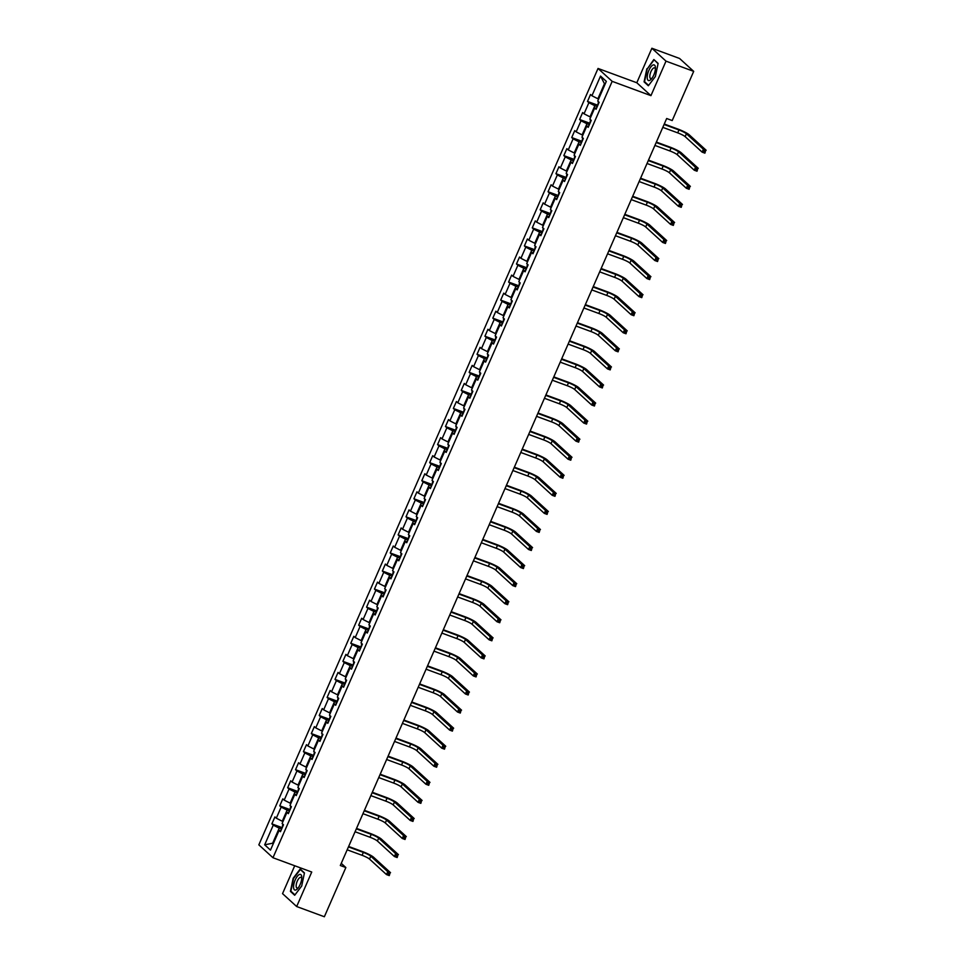 <?xml version="1.0" encoding="UTF-8"?>
<svg xmlns="http://www.w3.org/2000/svg" width="965" height="965" viewBox="0 0 965 965"><rect width="100%" height="100%" fill="white"/><g stroke="black" fill="none" stroke-linecap="round" stroke-linejoin="round"><path stroke-width="1.45" d="M294.711 865.762L282.54 893.638L296.665 906.533L324.361 916.75L345.856 867.547L341.26 863.349M598.035 68.455L258.837 844.845L272.974 857.74L612.172 81.35L598.035 68.455L636.803 82.749L650.941 95.644L666.007 61.145L651.882 48.25L636.803 82.749M651.882 48.25L679.565 58.467L693.702 71.362L666.007 61.145M280.96 830.588L279.078 830.443L280.465 831.709L283.505 824.761L282.106 823.495L286.967 812.373L288.354 813.652L291.394 806.704L289.995 805.425L294.856 794.316L296.255 795.582L299.283 788.646L297.896 787.368L302.745 776.258L304.144 777.525L307.172 770.577L305.784 769.31L310.633 758.188L312.033 759.467L315.072 752.519L313.673 751.252L318.522 740.131L319.922 741.409L322.961 734.462L321.562 733.183L326.423 722.073L327.81 723.34L330.85 716.392L329.451 715.125L334.312 704.016L335.699 705.282L338.739 698.334L337.34 697.068L342.201 685.946L343.588 687.225L346.628 680.277L345.241 678.998L350.09 667.889L351.489 669.155L354.517 662.219L353.13 660.941L357.979 649.831L359.378 651.098L362.406 644.15L361.019 642.883L365.868 631.761L367.267 633.04L370.307 626.092L368.907 624.825L373.769 613.704L375.156 614.982L378.196 608.034L376.796 606.756L381.657 595.646L383.045 596.913L386.084 589.965L384.685 588.698L389.546 577.589L390.934 578.855L393.973 571.907L392.574 570.641L397.435 559.519L398.834 560.798L401.862 553.85L400.475 552.571L405.324 541.462L406.723 542.728L409.751 535.792L408.364 534.514L413.213 523.404L414.612 524.67L417.64 517.722L416.253 516.456L421.102 505.334L422.501 506.613L425.541 499.665L424.142 498.398L429.003 487.277L430.39 488.555L433.43 481.607L432.031 480.329L436.892 469.219L438.279 470.486L441.319 463.538L439.919 462.271L444.781 451.162L446.168 452.428L449.207 445.48L447.808 444.214L452.669 433.092L454.069 434.371L457.096 427.423L455.709 426.144L460.558 415.034L461.958 416.313L464.985 409.365L463.598 408.086L468.447 396.977L469.846 398.243L472.874 391.295L471.487 390.029L476.336 378.907L477.735 380.186L480.775 373.238L479.376 371.971L484.237 360.85L485.624 362.128L488.664 355.18L487.265 353.902L492.126 342.792L493.513 344.059L496.553 337.123L495.154 335.844L500.015 324.735L501.402 326.001L504.442 319.053L503.042 317.787L507.904 306.665L509.303 307.944L512.331 300.996L510.943 299.717L515.793 288.607L517.192 289.886L520.219 282.938L518.832 281.659L523.681 270.55L525.081 271.816L528.108 264.868L526.721 263.602L531.57 252.492L532.97 253.759L536.009 246.811L534.61 245.544L539.471 234.423L540.858 235.701L543.898 228.753L542.499 227.475L547.36 216.365L548.747 217.632L551.787 210.696L550.388 209.417L555.249 198.308L556.636 199.574L559.676 192.626L558.277 191.359L563.138 180.238L564.537 181.517L567.565 174.569L566.178 173.29L571.027 162.18L572.426 163.459L575.454 156.511L574.066 155.232L578.916 144.123L580.315 145.389L583.355 138.441L581.955 137.175L586.804 126.065L588.204 127.332L591.243 120.384L589.844 119.117L594.705 107.996L596.093 109.274L599.132 102.326L597.733 101.048L606.334 81.374L600.532 76.078L604.464 83.738L597.89 98.78L598.614 99.045M279.078 830.443L270.477 850.117L264.675 844.821L273.264 825.135L271.877 823.869L282.154 827.656M600.532 76.078L591.931 95.752L590.532 94.486L587.504 101.434L588.891 102.7L584.042 113.81L582.643 112.543L579.615 119.491L581.002 120.758L576.153 131.879L574.754 130.601L571.714 137.549L573.114 138.827L568.252 149.937L566.865 148.67L563.825 155.606L565.225 156.885L560.363 167.994L558.976 166.728L555.937 173.676L557.336 174.942L552.475 186.064L551.087 184.785L548.048 191.733L549.447 193.012L544.586 204.122L543.186 202.843L540.159 209.791L541.546 211.07L536.697 222.179L535.298 220.913L532.27 227.861L533.657 229.127L528.808 240.237L527.409 238.97L524.381 245.918L525.768 247.185L520.919 258.306L519.52 257.028L516.48 263.976L517.879 265.254L513.018 276.364L511.631 275.097L508.591 282.033L509.99 283.312L505.129 294.422L503.742 293.155L500.702 300.103L502.102 301.37L497.24 312.491L495.853 311.213L492.813 318.161L494.213 319.427L489.352 330.549L487.952 329.27L484.925 336.218L486.312 337.497L481.463 348.606L480.063 347.34L477.036 354.288L478.423 355.554L473.574 366.664L472.175 365.397L469.147 372.345L470.534 373.612L465.685 384.733L464.286 383.455L461.246 390.403L462.645 391.681L457.784 402.791L456.397 401.524L453.357 408.46L454.756 409.739L449.895 420.849L448.508 419.582L445.468 426.53L446.867 427.797L442.006 438.918L440.619 437.64L437.579 444.588L438.979 445.854L434.117 456.976L432.718 455.697L429.69 462.645L431.078 463.924L426.228 475.033L424.829 473.767L421.802 480.715L423.189 481.981L418.34 493.091L416.94 491.824L413.913 498.772L415.3 500.039L410.451 511.161L409.051 509.882L406.012 516.83L407.411 518.109L402.55 529.218L401.163 527.952L398.123 534.887L399.522 536.166L394.661 547.276L393.274 546.009L390.234 552.957L391.633 554.224L386.772 565.345L385.385 564.067L382.345 571.015L383.744 572.281L378.883 583.403L377.484 582.124L374.456 589.072L375.843 590.351L370.994 601.46L369.595 600.194L366.567 607.142L367.955 608.408L363.105 619.518L361.706 618.251L358.666 625.199L360.066 626.466L355.217 637.588L353.817 636.309L350.778 643.257L352.177 644.536L347.316 655.645L345.928 654.379L342.889 661.315L344.288 662.593L339.427 673.703L338.04 672.436L335 679.384L336.399 680.651L331.538 691.772L330.151 690.494L327.111 697.442L328.498 698.708L323.649 709.83L322.25 708.551L319.222 715.499L320.609 716.778L315.76 727.887L314.361 726.621L311.333 733.569L312.72 734.835L307.871 745.945L306.472 744.678L303.432 751.626L304.831 752.893L299.97 764.015L298.583 762.736L295.543 769.684L296.943 770.963L292.081 782.072L290.694 780.806L287.654 787.742L289.054 789.02L284.192 800.13L282.805 798.863L279.766 805.811L281.165 807.078L276.304 818.199L274.904 816.921L271.877 823.869M693.702 71.362L672.207 120.565L666.67 118.514L340.319 865.509L345.856 867.547M282.986 821.492L282.262 821.227L287.124 810.105L289.524 810.998M288.849 812.53L286.967 812.373M276.304 818.199L282.262 821.227M281.165 807.078L287.124 810.105M290.875 803.423L290.151 803.157L295.013 792.048L297.413 792.928M296.738 794.472L294.856 794.316M284.192 800.13L290.151 803.157M289.054 789.02L295.013 792.048M298.764 785.365L298.04 785.1L302.901 773.99L305.302 774.871M304.626 776.415L302.745 776.258M292.081 782.072L298.04 785.1M296.943 770.963L302.901 773.99M306.653 767.308L305.929 767.042L310.79 755.921L313.191 756.813M312.515 758.345L310.633 758.188M299.97 764.015L305.929 767.042M304.831 752.893L310.79 755.921M314.542 749.25L313.83 748.973L318.679 737.863L321.08 738.744M320.404 740.288L318.522 740.131M307.871 745.945L313.83 748.973M312.72 734.835L318.679 737.863M322.443 731.18L321.719 730.915L326.568 719.806L328.969 720.686M328.305 722.23L326.423 722.073M315.76 727.887L321.719 730.915M320.609 716.778L326.568 719.806M330.332 713.123L329.608 712.858L334.457 701.736L336.869 702.629M336.194 704.161L334.312 704.016M323.649 709.83L329.608 712.858M328.498 698.708L334.457 701.736M338.22 695.065L337.497 694.8L342.358 683.678L344.758 684.571M344.083 686.103L342.201 685.946M331.538 691.772L337.497 694.8M336.399 680.651L342.358 683.678M346.109 676.996L345.386 676.73L350.247 665.621L352.647 666.501M351.972 668.045L350.09 667.889M339.427 673.703L345.386 676.73M344.288 662.593L350.247 665.621M353.998 658.938L353.274 658.673L358.136 647.563L360.536 648.444M359.861 649.988L357.979 649.831M347.316 655.645L353.274 658.673M352.177 644.536L358.136 647.563M361.887 640.881L361.163 640.615L366.024 629.494L368.425 630.386M367.749 631.918L365.868 631.761M355.217 637.588L361.163 640.615M360.066 626.466L366.024 629.494M369.788 622.823L369.064 622.546L373.913 611.436L376.314 612.317M375.65 613.861L373.769 613.704M363.105 619.518L369.064 622.546M367.955 608.408L373.913 611.436M377.677 604.753L376.953 604.488L381.802 593.379L384.203 594.259M383.539 595.803L381.657 595.646M370.994 601.46L376.953 604.488M375.843 590.351L381.802 593.379M385.566 586.696L384.842 586.431L389.691 575.309L392.104 576.202M391.428 577.745L389.546 577.589M378.883 583.403L384.842 586.431M383.744 572.281L389.691 575.309M393.455 568.638L392.731 568.373L397.592 557.251L399.993 558.144M399.317 559.676L397.435 559.519M386.772 565.345L392.731 568.373M391.633 554.224L397.592 557.251M401.344 550.569L400.62 550.303L405.481 539.194L407.881 540.074M407.206 541.618L405.324 541.462M394.661 547.276L400.62 550.303M399.522 536.166L405.481 539.194M409.232 532.511L408.509 532.246L413.37 521.136L415.77 522.017M415.095 523.561L413.213 523.404M402.55 529.218L408.509 532.246M407.411 518.109L413.37 521.136M417.121 514.454L416.41 514.188L421.259 503.067L423.659 503.959M422.984 505.491L421.102 505.334M410.451 511.161L416.41 514.188M415.3 500.039L421.259 503.067M425.022 496.396L424.298 496.119L429.148 485.009L431.548 485.89M430.885 487.434L429.003 487.277M418.34 493.091L424.298 496.119M423.189 481.981L429.148 485.009M432.911 478.326L432.187 478.061L437.036 466.951L439.437 467.832M438.773 469.376L436.892 469.219M426.228 475.033L432.187 478.061M431.078 463.924L437.036 466.951M440.8 460.269L440.076 460.003L444.937 448.894L447.338 449.774M446.662 451.318L444.781 451.162M434.117 456.976L440.076 460.003M438.979 445.854L444.937 448.894M448.689 442.211L447.965 441.946L452.826 430.824L455.227 431.717M454.551 433.249L452.669 433.092M442.006 438.918L447.965 441.946M446.867 427.797L452.826 430.824M456.578 424.142L455.854 423.876L460.715 412.767L463.116 413.647M462.44 415.191L460.558 415.034M449.895 420.849L455.854 423.876M454.756 409.739L460.715 412.767M464.467 406.084L463.743 405.819L468.604 394.709L471.004 395.59M470.329 397.134L468.447 396.977M457.784 402.791L463.743 405.819M462.645 391.681L468.604 394.709M472.355 388.026L471.644 387.761L476.493 376.639L478.893 377.532M478.218 379.064L476.336 378.907M465.685 384.733L471.644 387.761M470.534 373.612L476.493 376.639M480.256 369.969L479.533 369.692L484.382 358.582L486.782 359.475M486.119 361.006L484.237 360.85M473.574 366.664L479.533 369.692M478.423 355.554L484.382 358.582M488.145 351.899L487.421 351.634L492.271 340.524L494.671 341.405M494.008 342.949L492.126 342.792M481.463 348.606L487.421 351.634M486.312 337.497L492.271 340.524M496.034 333.842L495.31 333.576L500.172 322.467L502.572 323.347M501.897 324.891L500.015 324.735M489.352 330.549L495.31 333.576M494.213 319.427L500.172 322.467M503.923 315.784L503.199 315.519L508.06 304.397L510.461 305.29M509.785 306.822L507.904 306.665M497.24 312.491L503.199 315.519M502.102 301.37L508.06 304.397M511.812 297.715L511.088 297.449L515.949 286.34L518.35 287.22M517.674 288.764L515.793 288.607M505.129 294.422L511.088 297.449M509.99 283.312L515.949 286.34M519.701 279.657L518.977 279.392L523.838 268.282L526.239 269.163M525.563 270.707L523.681 270.55M513.018 276.364L518.977 279.392M517.879 265.254L523.838 268.282M527.59 261.599L526.878 261.334L531.727 250.212L534.128 251.105M533.452 252.637L531.57 252.492M520.919 258.306L526.878 261.334M525.768 247.185L531.727 250.212M535.491 243.542L534.767 243.277L539.616 232.155L542.016 233.047M541.353 234.579L539.471 234.423M528.808 240.237L534.767 243.277M533.657 229.127L539.616 232.155M543.379 225.472L542.656 225.207L547.505 214.097L549.917 214.978M549.242 216.522L547.36 216.365M536.697 222.179L542.656 225.207M541.546 211.07L547.505 214.097M551.268 207.415L550.545 207.149L555.406 196.04L557.806 196.92M557.131 198.464L555.249 198.308M544.586 204.122L550.545 207.149M549.447 193.012L555.406 196.04M559.157 189.357L558.433 189.092L563.295 177.97L565.695 178.863M565.02 180.395L563.138 180.238M552.475 186.064L558.433 189.092M557.336 174.942L563.295 177.97M567.046 171.287L566.322 171.022L571.183 159.913L573.584 160.793M572.908 162.337L571.027 162.18M560.363 167.994L566.322 171.022M565.225 156.885L571.183 159.913M574.935 153.23L574.211 152.965L579.072 141.855L581.473 142.736M580.797 144.28L578.916 144.123M568.252 149.937L574.211 152.965M573.114 138.827L579.072 141.855M582.824 135.172L582.112 134.907L586.961 123.785L589.362 124.678M588.686 126.21L586.804 126.065M576.153 131.879L582.112 134.907M581.002 120.758L586.961 123.785M590.725 117.115L590.001 116.849L594.85 105.728L597.251 106.62M596.587 108.152L594.705 107.996M584.042 113.81L590.001 116.849M588.891 102.7L594.85 105.728M591.931 95.752L597.89 98.78M296.665 906.533L311.743 872.034L272.974 857.74M650.941 95.644L612.172 81.35M605.067 84.281L604.464 83.738M273.372 843.482L272.649 843.217L273.252 843.772M281.635 829.056L279.223 828.163L272.649 843.217L264.675 844.821M273.264 825.135L279.223 828.163M587.504 101.434L597.781 105.221M579.615 119.491L589.892 123.279M571.714 137.549L582.004 141.348M563.825 155.606L574.115 159.406M555.937 173.676L566.214 177.464M548.048 191.733L558.325 195.521M540.159 209.791L550.436 213.591M532.27 227.861L542.547 231.648M524.381 245.918L534.658 249.706M516.48 263.976L526.769 267.763M508.591 282.033L518.881 285.833M500.702 300.103L510.98 303.891M492.813 318.161L503.091 321.948M484.925 336.218L495.202 340.018M477.036 354.288L487.313 358.075M469.147 372.345L479.424 376.133M461.246 390.403L471.535 394.19M453.357 408.46L463.646 412.26M445.468 426.53L455.745 430.318M437.579 444.588L447.856 448.375M429.69 462.645L439.968 466.445M421.802 480.715L432.079 484.502M413.913 498.772L424.19 502.56M406.012 516.83L416.301 520.618M398.123 534.887L408.412 538.687M390.234 552.957L400.511 556.745M382.345 571.015L392.622 574.802M374.456 589.072L384.733 592.872M366.567 607.142L376.845 610.929M358.666 625.199L368.956 628.987M350.778 643.257L361.067 647.045M342.889 661.315L353.166 665.114M335 679.384L345.277 683.172M327.111 697.442L337.388 701.229M319.222 715.499L329.499 719.299M311.333 733.569L321.61 737.356M303.432 751.626L313.721 755.414M295.543 769.684L305.833 773.472M287.654 787.742L297.932 791.541M279.766 805.811L290.043 809.599M646.852 68.756L644.089 81.868L648.347 85.752L655.356 76.525L658.118 63.413L653.86 59.528L647.25 68.901M294.687 895.255L301.695 886.027L304.445 872.915L300.199 869.031L293.179 878.259L290.429 891.371L294.687 895.255M645.211 82.29L644.089 81.868M291.551 891.793L290.429 891.371M598.421 101.687L597.805 105.366M662.798 127.368L677.707 132.856A6.381 0.905 -156.4 0 1 685.15 136.644L702.134 152.132L703.389 149.237L706.163 150.263L689.179 134.774A9.578 1.351 23.6 0 0 678.009 129.093L664.258 124.027M664.065 124.473L678.962 129.961A6.381 0.905 -156.4 0 1 686.417 133.749L703.389 149.237L704.341 150.866L703.835 152.024L704.945 152.434L705.451 151.276L704.341 150.866M705.451 151.276L704.896 153.158L702.134 152.132L703.835 152.024M704.896 153.158L704.945 152.434M647.238 78.105A8.299 3.148 -69.8 0 0 651.411 78.973A8.299 3.148 -69.8 0 0 655.44 68.02A8.299 3.148 -69.8 0 0 655.416 67.345A8.299 3.148 -69.8 0 0 650.82 66.995A8.299 3.148 -69.8 0 0 647.238 78.105M655.392 69.166A5.681 2.159 -69.8 0 0 654.596 67.876A5.681 2.159 -69.8 0 0 651.375 70.734A5.681 2.159 -69.8 0 0 649.831 76.898A5.681 2.159 -69.8 0 0 650.675 78.539A5.681 2.159 -69.8 0 0 652.111 78.069M654.668 60.264L658.046 63.714M648.625 85.403L644.536 81.663L647.201 68.961L653.993 60.023M300.139 884.495A8.299 3.148 -69.8 0 0 301.78 877.523A8.299 3.148 -69.8 0 0 299.476 874.483A8.299 3.148 -69.8 0 0 295.181 879.959A8.299 3.148 -69.8 0 0 293.77 888.693A8.299 3.148 -69.8 0 0 297.751 888.476A8.299 3.148 -69.8 0 0 300.139 884.495M301.731 878.669A5.681 2.159 -69.8 0 0 300.935 877.378A5.681 2.159 -69.8 0 0 297.268 881.154A5.681 2.159 -69.8 0 0 297.003 888.041A5.681 2.159 -69.8 0 0 298.45 887.571M294.964 894.905L290.875 891.165L293.541 878.464L300.332 869.525L304.385 873.216M300.996 869.767L300.332 869.525M590.532 119.744L589.917 123.423M654.909 145.425L669.807 150.926A6.381 0.905 -156.4 0 1 677.261 154.702L694.233 170.202L695.5 167.307L698.274 168.32L681.29 152.832A9.578 1.351 23.6 0 0 670.12 147.15L656.369 142.084M656.176 142.53L671.073 148.031A6.381 0.905 -156.4 0 1 678.528 151.807L695.5 167.307L696.453 168.935L695.946 170.093L697.056 170.491L697.562 169.333L696.453 168.935M697.562 169.333L697.007 171.215L694.233 170.202L695.946 170.093M697.007 171.215L697.056 170.491M582.643 137.802L582.016 141.481M647.02 163.483L661.918 168.984A6.381 0.905 -156.4 0 1 669.372 172.771L686.344 188.259L687.611 185.364L690.385 186.39L673.401 170.889A9.578 1.351 23.6 0 0 662.231 165.22L648.48 160.142M648.287 160.588L663.184 166.089A6.381 0.905 -156.4 0 1 670.639 169.876L687.611 185.364L688.564 186.993L688.057 188.151L689.167 188.561L689.661 187.403L688.564 186.993M689.661 187.403L689.119 189.285L686.344 188.259L688.057 188.151M689.119 189.285L689.167 188.561M574.754 155.86L574.127 159.551M639.132 181.553L654.029 187.041A6.381 0.905 -156.4 0 1 661.483 190.829L678.455 206.317L679.722 203.422L682.484 204.447L665.512 188.959A9.578 1.351 23.6 0 0 654.342 183.278L640.591 178.211M640.398 178.658L655.295 184.146A6.381 0.905 -156.4 0 1 662.738 187.934L679.722 203.422L680.663 205.05L680.168 206.208L681.266 206.619L681.773 205.461L680.663 205.05M681.773 205.461L681.23 207.342L678.455 206.317L680.168 206.208M681.23 207.342L681.266 206.619M566.865 173.929L566.238 177.608M631.243 199.61L646.14 205.099A6.381 0.905 -156.4 0 1 653.582 208.886L670.566 224.375L671.833 221.492L674.595 222.505L657.623 207.017A9.578 1.351 23.6 0 0 646.453 201.335L632.702 196.269M632.509 196.715L647.406 202.216A6.381 0.905 -156.4 0 1 654.849 205.991L671.833 221.492L672.774 223.108L672.267 224.266L673.377 224.676L673.884 223.518L672.774 223.108M673.884 223.518L673.329 225.4L670.566 224.375L672.267 224.266M673.329 225.4L673.377 224.676M558.976 191.987L558.349 195.666M623.354 217.668L638.251 223.168A6.381 0.905 -156.4 0 1 645.694 226.956L662.678 242.444L663.944 239.549L666.706 240.562L649.735 225.074A9.578 1.351 23.6 0 0 638.565 219.405L624.813 214.327M624.608 214.773L639.518 220.273A6.381 0.905 -156.4 0 1 646.96 224.061L663.944 239.549L664.885 241.178L664.378 242.336L665.488 242.746L665.995 241.588L664.885 241.178M665.995 241.588L665.44 243.457L662.678 242.444L664.378 242.336M665.44 243.457L665.488 242.746M551.087 210.044L550.46 213.735M615.453 235.725L630.362 241.226A6.381 0.905 -156.4 0 1 637.805 245.014L654.789 260.502L656.043 257.607L658.818 258.632L641.846 243.144A9.578 1.351 23.6 0 0 630.664 237.462L616.912 232.384M616.719 232.842L631.629 238.331A6.381 0.905 -156.4 0 1 639.071 242.119L656.043 257.607L656.996 259.235L656.49 260.393L657.599 260.803L658.106 259.645L656.996 259.235M658.106 259.645L657.551 261.527L654.789 260.502L656.49 260.393M657.551 261.527L657.599 260.803M543.186 228.114L542.571 231.793M607.564 253.795L622.473 259.283A6.381 0.905 -156.4 0 1 629.916 263.071L646.888 278.559L648.154 275.664L650.929 276.69L633.945 261.201A9.578 1.351 23.6 0 0 622.775 255.52L609.024 250.454M608.831 250.9L623.728 256.388A6.381 0.905 -156.4 0 1 631.182 260.176L648.154 275.664L649.107 277.293L648.601 278.451L649.71 278.861L650.217 277.703L649.107 277.293M650.217 277.703L649.662 279.585L646.888 278.559L648.601 278.451M649.662 279.585L649.71 278.861M535.298 246.172L534.682 249.851M599.675 271.853L614.572 277.353A6.381 0.905 -156.4 0 1 622.027 281.129L638.999 296.629L640.265 293.734L643.04 294.747L626.056 279.259A9.578 1.351 23.6 0 0 614.886 273.578L601.135 268.511M600.942 268.958L615.839 274.458A6.381 0.905 -156.4 0 1 623.294 278.234L640.265 293.734L641.218 295.362L640.712 296.52L641.822 296.918L642.328 295.76L641.218 295.362M642.328 295.76L641.773 297.642L638.999 296.629L640.712 296.52M641.773 297.642L641.822 296.918M527.409 264.229L526.781 267.908M591.786 289.91L606.683 295.411A6.381 0.905 -156.4 0 1 614.138 299.198L631.11 314.687L632.377 311.792L635.151 312.817L618.167 297.317A9.578 1.351 23.6 0 0 606.997 291.647L593.246 286.569M593.053 287.015L607.95 292.516A6.381 0.905 -156.4 0 1 615.405 296.303L632.377 311.792L633.329 313.42L632.823 314.578L633.933 314.988L634.427 313.83L633.329 313.42M634.427 313.83L633.884 315.712L631.11 314.687L632.823 314.578M633.884 315.712L633.933 314.988M519.52 282.287L518.893 285.978M583.897 307.98L598.795 313.468A6.381 0.905 -156.4 0 1 606.249 317.256L623.221 332.744L624.488 329.849L627.25 330.874L610.278 315.386A9.578 1.351 23.6 0 0 599.108 309.705L585.357 304.638M585.164 305.085L600.061 310.573A6.381 0.905 -156.4 0 1 607.504 314.361L624.488 329.849L625.429 331.478L624.934 332.635L626.032 333.046L626.538 331.888L625.429 331.478M626.538 331.888L625.996 333.769L623.221 332.744L624.934 332.635M625.996 333.769L626.032 333.046M511.631 300.356L511.004 304.035M576.009 326.037L590.906 331.526A6.381 0.905 -156.4 0 1 598.348 335.313L615.332 350.802L616.599 347.919L619.361 348.932L602.389 333.444A9.578 1.351 23.6 0 0 591.219 327.762L577.468 322.696M577.275 323.142L592.172 328.643A6.381 0.905 -156.4 0 1 599.615 332.418L616.599 347.919L617.54 349.535L617.033 350.693L618.143 351.103L618.649 349.945L617.54 349.535M618.649 349.945L618.095 351.827L615.332 350.802L617.033 350.693M618.095 351.827L618.143 351.103M503.742 318.414L503.115 322.093M568.12 344.095L583.017 349.595A6.381 0.905 -156.4 0 1 590.459 353.383L607.443 368.871L608.71 365.976L611.472 366.99L594.5 351.501A9.578 1.351 23.6 0 0 583.318 345.832L569.579 340.754M569.374 341.2L584.283 346.7A6.381 0.905 -156.4 0 1 591.726 350.488L608.71 365.976L609.651 367.605L609.144 368.763L610.254 369.173L610.761 368.015L609.651 367.605M610.761 368.015L610.206 369.885L607.443 368.871L609.144 368.763M610.206 369.885L610.254 369.173M495.841 336.471L495.226 340.163M560.219 362.152L575.128 367.653A6.381 0.905 -156.4 0 1 582.571 371.441L599.555 386.929L600.809 384.034L603.583 385.059L586.611 369.571A9.578 1.351 23.6 0 0 575.43 363.889L561.678 358.811M561.485 359.269L576.382 364.758A6.381 0.905 -156.4 0 1 583.837 368.546L600.809 384.034L601.762 385.662L601.255 386.82L602.365 387.23L602.872 386.072L601.762 385.662M602.872 386.072L602.317 387.954L599.555 386.929L601.255 386.82M602.317 387.954L602.365 387.23M487.952 354.529L487.337 358.22M552.33 380.222L567.239 385.711A6.381 0.905 -156.4 0 1 574.682 389.498L591.654 404.986L592.92 402.091L595.694 403.117L578.711 387.628A9.578 1.351 23.6 0 0 567.541 381.947L553.789 376.881M553.596 377.327L568.494 382.816A6.381 0.905 -156.4 0 1 575.948 386.603L592.92 402.091L593.873 403.72L593.366 404.878L594.476 405.288L594.983 404.13L593.873 403.72M594.983 404.13L594.428 406.012L591.654 404.986L593.366 404.878M594.428 406.012L594.476 405.288M480.063 372.599L479.436 376.278M544.441 398.28L559.338 403.78A6.381 0.905 -156.4 0 1 566.793 407.556L583.765 423.056L585.031 420.161L587.806 421.174L570.822 405.686A9.578 1.351 23.6 0 0 559.652 400.005L545.901 394.938M545.707 395.385L560.605 400.885A6.381 0.905 -156.4 0 1 568.059 404.661L585.031 420.161L585.984 421.789L585.478 422.947L586.587 423.346L587.094 422.188L585.984 421.789M587.094 422.188L586.539 424.069L583.765 423.056L585.478 422.947M586.539 424.069L586.587 423.346M472.175 390.656L471.547 394.335M536.552 416.337L551.449 421.838A6.381 0.905 -156.4 0 1 558.904 425.625L575.876 441.114L577.142 438.219L579.917 439.244L562.933 423.744A9.578 1.351 23.6 0 0 551.763 418.074L538.012 412.996M537.819 413.442L552.716 418.943A6.381 0.905 -156.4 0 1 560.17 422.73L577.142 438.219L578.095 439.847L577.589 441.005L578.686 441.415L579.193 440.257L578.095 439.847M579.193 440.257L578.65 442.139L575.876 441.114L577.589 441.005M578.65 442.139L578.686 441.415M464.286 408.714L463.658 412.405M528.663 434.407L543.56 439.895A6.381 0.905 -156.4 0 1 551.015 443.683L567.987 459.171L569.254 456.276L572.016 457.301L555.044 441.813A9.578 1.351 23.6 0 0 543.874 436.132L530.123 431.066M529.93 431.512L544.827 437A6.381 0.905 -156.4 0 1 552.269 440.788L569.254 456.276L570.194 457.905L569.688 459.063L570.798 459.473L571.304 458.315L570.194 457.905M571.304 458.315L570.761 460.196L567.987 459.171L569.688 459.063M570.761 460.196L570.798 459.473M456.397 426.783L455.769 430.462M520.774 452.464L535.672 457.953A6.381 0.905 -156.4 0 1 543.114 461.74L560.098 477.229L561.365 474.346L564.127 475.359L547.155 459.871A9.578 1.351 23.6 0 0 535.985 454.189L522.234 449.123M522.029 449.569L536.938 455.058A6.381 0.905 -156.4 0 1 544.381 458.845L561.365 474.346L562.306 475.962L561.799 477.12L562.909 477.53L563.415 476.372L562.306 475.962M563.415 476.372L562.86 478.254L560.098 477.229L561.799 477.12M562.86 478.254L562.909 477.53M448.508 444.841L447.881 448.52M512.885 470.522L527.783 476.022A6.381 0.905 -156.4 0 1 535.225 479.81L552.209 495.298L553.476 492.403L556.238 493.417L539.266 477.928A9.578 1.351 23.6 0 0 528.084 472.259L514.345 467.181M514.14 467.627L529.049 473.127A6.381 0.905 -156.4 0 1 536.492 476.915L553.476 492.403L554.417 494.032L553.91 495.19L555.02 495.6L555.526 494.442L554.417 494.032M555.526 494.442L554.971 496.312L552.209 495.298L553.91 495.19M554.971 496.312L555.02 495.6M440.607 462.898L439.992 466.578M504.985 488.58L519.894 494.08A6.381 0.905 -156.4 0 1 527.336 497.868L544.32 513.356L545.575 510.461L548.349 511.486L531.377 495.998A9.578 1.351 23.6 0 0 520.195 490.317L506.444 485.238M506.251 485.697L521.148 491.185A6.381 0.905 -156.4 0 1 528.603 494.973L545.575 510.461L546.528 512.089L546.021 513.247L547.131 513.657L547.638 512.499L546.528 512.089M547.638 512.499L547.083 514.381L544.32 513.356L546.021 513.247M547.083 514.381L547.131 513.657M432.718 480.956L432.103 484.647M497.096 506.649L511.993 512.138A6.381 0.905 -156.4 0 1 519.447 515.925L536.419 531.413L537.686 528.518L540.46 529.544L523.476 514.056A9.578 1.351 23.6 0 0 512.306 508.374L498.555 503.308M498.362 503.754L513.259 509.243A6.381 0.905 -156.4 0 1 520.714 513.03L537.686 528.518L538.639 530.147L538.132 531.305L539.242 531.715L539.749 530.557L538.639 530.147M539.749 530.557L539.194 532.439L536.419 531.413L538.132 531.305M539.194 532.439L539.242 531.715M424.829 499.026L424.202 502.705M489.207 524.707L504.104 530.207A6.381 0.905 -156.4 0 1 511.559 533.983L528.531 549.483L529.797 546.588L532.571 547.601L515.587 532.113A9.578 1.351 23.6 0 0 504.418 526.432L490.666 521.365M490.473 521.812L505.37 527.312A6.381 0.905 -156.4 0 1 512.825 531.088L529.797 546.588L530.75 548.216L530.243 549.375L531.353 549.773L531.86 548.615L530.75 548.216M531.86 548.615L531.305 550.496L528.531 549.483L530.243 549.375M531.305 550.496L531.353 549.773M416.94 517.083L416.313 520.762M481.318 542.764L496.215 548.265A6.381 0.905 -156.4 0 1 503.67 552.052L520.642 567.541L521.908 564.646L524.683 565.671L507.699 550.171A9.578 1.351 23.6 0 0 496.529 544.501L482.777 539.423M482.584 539.869L497.482 545.37A6.381 0.905 -156.4 0 1 504.924 549.157L521.908 564.646L522.861 566.274L522.355 567.432L523.452 567.842L523.959 566.684L522.861 566.274M523.959 566.684L523.416 568.566L520.642 567.541L522.355 567.432M523.416 568.566L523.452 567.842M409.051 535.141L408.424 538.832M473.429 560.834L488.326 566.322A6.381 0.905 -156.4 0 1 495.781 570.11L512.753 585.598L514.019 582.703L516.782 583.729L499.81 568.24A9.578 1.351 23.6 0 0 488.64 562.559L474.889 557.493M474.696 557.939L489.593 563.427A6.381 0.905 -156.4 0 1 497.035 567.215L514.019 582.703L514.96 584.332L514.454 585.49L515.563 585.9L516.07 584.742L514.96 584.332M516.07 584.742L515.527 586.624L512.753 585.598L514.454 585.49M515.527 586.624L515.563 585.9M401.163 553.21L400.535 556.889M465.54 578.891L480.437 584.38A6.381 0.905 -156.4 0 1 487.88 588.168L504.864 603.656L506.13 600.761L508.893 601.786L491.921 586.298A9.578 1.351 23.6 0 0 480.751 580.616L467 575.55M466.795 575.996L481.704 581.485A6.381 0.905 -156.4 0 1 489.146 585.273L506.13 600.761L507.071 602.389L506.565 603.547L507.674 603.957L508.181 602.799L507.071 602.389M508.181 602.799L507.626 604.681L504.864 603.656L506.565 603.547M507.626 604.681L507.674 603.957M393.274 571.268L392.646 574.947M457.639 596.949L472.548 602.45A6.381 0.905 -156.4 0 1 479.991 606.225L496.975 621.725L498.242 618.83L501.004 619.844L484.032 604.355A9.578 1.351 23.6 0 0 472.85 598.686L459.099 593.608M458.906 594.054L473.815 599.555A6.381 0.905 -156.4 0 1 481.258 603.342L498.242 618.83L499.182 620.459L498.676 621.617L499.786 622.027L500.292 620.869L499.182 620.459M500.292 620.869L499.737 622.739L496.975 621.725L498.676 621.617M499.737 622.739L499.786 622.027M385.373 589.326L384.758 593.005M449.75 615.007L464.66 620.507A6.381 0.905 -156.4 0 1 472.102 624.295L489.086 639.783L490.341 636.888L493.115 637.913L476.131 622.413A9.578 1.351 23.6 0 0 464.961 616.744L451.21 611.665M451.017 612.112L465.914 617.612A6.381 0.905 -156.4 0 1 473.369 621.4L490.341 636.888L491.294 638.516L490.787 639.674L491.897 640.085L492.403 638.926L491.294 638.516M492.403 638.926L491.848 640.808L489.086 639.783L490.787 639.674M491.848 640.808L491.897 640.085M377.484 607.383L376.869 611.074M441.861 633.076L456.759 638.565A6.381 0.905 -156.4 0 1 464.213 642.352L481.185 657.841L482.452 654.946L485.226 655.971L468.242 640.483A9.578 1.351 23.6 0 0 457.072 634.801L443.321 629.735M443.128 630.181L458.025 635.67A6.381 0.905 -156.4 0 1 465.48 639.457L482.452 654.946L483.405 656.574L482.898 657.732L484.008 658.142L484.514 656.984L483.405 656.574M484.514 656.984L483.96 658.866L481.185 657.841L482.898 657.732M483.96 658.866L484.008 658.142M369.595 625.453L368.968 629.132M433.973 651.134L448.87 656.634A6.381 0.905 -156.4 0 1 456.324 660.41L473.296 675.91L474.563 673.015L477.337 674.028L460.353 658.54A9.578 1.351 23.6 0 0 449.183 652.859L435.432 647.792M435.239 648.239L450.136 653.739A6.381 0.905 -156.4 0 1 457.591 657.515L474.563 673.015L475.516 674.644L475.009 675.802L476.119 676.2L476.614 675.042L475.516 674.644M476.614 675.042L476.071 676.923L473.296 675.91L475.009 675.802M476.071 676.923L476.119 676.2M361.706 643.51L361.079 647.189M426.084 669.191L440.981 674.692A6.381 0.905 -156.4 0 1 448.435 678.479L465.407 693.968L466.674 691.073L469.448 692.098L452.464 676.598A9.578 1.351 23.6 0 0 441.294 670.928L427.543 665.85M427.35 666.296L442.247 671.797A6.381 0.905 -156.4 0 1 449.69 675.584L466.674 691.073L467.627 692.701L467.12 693.859L468.218 694.269L468.725 693.111L467.627 692.701M468.725 693.111L468.182 694.993L465.407 693.968L467.12 693.859M468.182 694.993L468.218 694.269M353.817 661.568L353.19 665.259M418.195 687.261L433.092 692.749A6.381 0.905 -156.4 0 1 440.535 696.537L457.519 712.025L458.785 709.13L461.547 710.156L444.576 694.667A9.578 1.351 23.6 0 0 433.406 688.986L419.654 683.92M419.461 684.366L434.359 689.854A6.381 0.905 -156.4 0 1 441.801 693.642L458.785 709.13L459.726 710.759L459.219 711.917L460.329 712.327L460.836 711.169L459.726 710.759M460.836 711.169L460.293 713.051L457.519 712.025L459.219 711.917M460.293 713.051L460.329 712.327M345.928 679.637L345.301 683.317M410.306 705.319L425.203 710.807A6.381 0.905 -156.4 0 1 432.646 714.595L449.63 730.083L450.896 727.188L453.659 728.213L436.687 712.725A9.578 1.351 23.6 0 0 425.517 707.043L411.766 701.977M411.56 702.424L426.47 707.912A6.381 0.905 -156.4 0 1 433.912 711.7L450.896 727.188L451.837 728.816L451.331 729.974L452.44 730.384L452.947 729.226L451.837 728.816M452.947 729.226L452.392 731.108L449.63 730.083L451.331 729.974M452.392 731.108L452.44 730.384M338.04 697.695L337.412 701.374M402.405 723.376L417.314 728.877A6.381 0.905 -156.4 0 1 424.757 732.652L441.741 748.152L442.995 745.257L445.77 746.271L428.798 730.782A9.578 1.351 23.6 0 0 417.616 725.113L403.865 720.035M403.672 720.481L418.581 725.982A6.381 0.905 -156.4 0 1 426.023 729.769L442.995 745.257L443.948 746.886L443.442 748.044L444.551 748.454L445.058 747.296L443.948 746.886M445.058 747.296L444.503 749.166L441.741 748.152L443.442 748.044M444.503 749.166L444.551 748.454M330.139 715.753L329.523 719.432M394.516 741.434L409.425 746.934A6.381 0.905 -156.4 0 1 416.868 750.722L433.852 766.21L435.106 763.315L437.881 764.34L420.897 748.84A9.578 1.351 23.6 0 0 409.727 743.171L395.976 738.092M395.783 738.539L410.68 744.039A6.381 0.905 -156.4 0 1 418.135 747.827L435.106 763.315L436.059 764.943L435.553 766.101L436.663 766.512L437.169 765.354L436.059 764.943M437.169 765.354L436.614 767.235L433.852 766.21L435.553 766.101M436.614 767.235L436.663 766.512M322.25 733.81L321.635 737.501M386.627 759.503L401.524 764.992A6.381 0.905 -156.4 0 1 408.979 768.779L425.951 784.268L427.218 781.373L429.992 782.398L413.008 766.91A9.578 1.351 23.6 0 0 401.838 761.228L388.087 756.162M387.894 756.608L402.791 762.097A6.381 0.905 -156.4 0 1 410.246 765.884L427.218 781.373L428.171 783.001L427.664 784.159L428.774 784.569L429.28 783.411L428.171 783.001M429.28 783.411L428.725 785.293L425.951 784.268L427.664 784.159M428.725 785.293L428.774 784.569M314.361 751.88L313.734 755.559M378.738 777.561L393.636 783.061A6.381 0.905 -156.4 0 1 401.09 786.837L418.062 802.337L419.329 799.442L422.103 800.455L405.119 784.967A9.578 1.351 23.6 0 0 393.949 779.286L380.198 774.22M380.005 774.666L394.902 780.166A6.381 0.905 -156.4 0 1 402.357 783.942L419.329 799.442L420.282 801.071L419.775 802.229L420.885 802.627L421.379 801.469L420.282 801.071M421.379 801.469L420.837 803.35L418.062 802.337L419.775 802.229M420.837 803.35L420.885 802.627M306.472 769.937L305.845 773.616M370.85 795.618L385.747 801.119A6.381 0.905 -156.4 0 1 393.201 804.907L410.173 820.395L411.44 817.5L414.202 818.525L397.23 803.025A9.578 1.351 23.6 0 0 386.06 797.355L372.309 792.277M372.116 792.723L387.013 798.224A6.381 0.905 -156.4 0 1 394.456 802.012L411.44 817.5L412.381 819.128L411.886 820.286L412.984 820.696L413.49 819.538L412.381 819.128M413.49 819.538L412.948 821.408L410.173 820.395L411.886 820.286M412.948 821.408L412.984 820.696M298.583 787.995L297.956 791.686M362.961 813.688L377.858 819.176A6.381 0.905 -156.4 0 1 385.3 822.964L402.284 838.452L403.551 835.557L406.313 836.583L389.341 821.094A9.578 1.351 23.6 0 0 378.171 815.413L364.42 810.347M364.227 810.793L379.124 816.281A6.381 0.905 -156.4 0 1 386.567 820.069L403.551 835.557L404.492 837.186L403.985 838.344L405.095 838.754L405.602 837.596L404.492 837.186M405.602 837.596L405.047 839.478L402.284 838.452L403.985 838.344M405.047 839.478L405.095 838.754M290.694 806.065L290.067 809.744M355.072 831.746L369.969 837.234A6.381 0.905 -156.4 0 1 377.411 841.022L394.395 856.51L395.662 853.615L398.424 854.64L381.452 839.152A9.578 1.351 23.6 0 0 370.283 833.471L356.531 828.404M356.326 828.851L371.236 834.339A6.381 0.905 -156.4 0 1 378.678 838.127L395.662 853.615L396.603 855.243L396.096 856.401L397.206 856.811L397.713 855.653L396.603 855.243M397.713 855.653L397.158 857.535L394.395 856.51L396.096 856.401M397.158 857.535L397.206 856.811M282.805 824.122L282.178 827.801M347.171 849.803L362.08 855.304A6.381 0.905 -156.4 0 1 369.523 859.079L386.507 874.579L387.761 871.685L390.536 872.698L373.564 857.21A9.578 1.351 23.6 0 0 362.382 851.54L348.63 846.462M348.437 846.908L363.347 852.409A6.381 0.905 -156.4 0 1 370.789 856.196L387.761 871.685L388.714 873.313L388.207 874.471L389.317 874.881L389.824 873.723L388.714 873.313M389.824 873.723L389.269 875.593L386.507 874.579L388.207 874.471M389.269 875.593L389.317 874.881M678.962 129.961L677.707 132.856M686.417 133.749L685.15 136.644M671.073 148.031L669.807 150.926M678.528 151.807L677.261 154.702M663.184 166.089L661.918 168.984M670.639 169.876L669.372 172.771M655.295 184.146L654.029 187.041M662.738 187.934L661.483 190.829M647.406 202.216L646.14 205.099M654.849 205.991L653.582 208.886M639.518 220.273L638.251 223.168M646.96 224.061L645.694 226.956M631.629 238.331L630.362 241.226M639.071 242.119L637.805 245.014M623.728 256.388L622.473 259.283M631.182 260.176L629.916 263.071M615.839 274.458L614.572 277.353M623.294 278.234L622.027 281.129M607.95 292.516L606.683 295.411M615.405 296.303L614.138 299.198M600.061 310.573L598.795 313.468M607.504 314.361L606.249 317.256M592.172 328.643L590.906 331.526M599.615 332.418L598.348 335.313M584.283 346.7L583.017 349.595M591.726 350.488L590.459 353.383M576.382 364.758L575.128 367.653M583.837 368.546L582.571 371.441M568.494 382.816L567.239 385.711M575.948 386.603L574.682 389.498M560.605 400.885L559.338 403.78M568.059 404.661L566.793 407.556M552.716 418.943L551.449 421.838M560.17 422.73L558.904 425.625M544.827 437L543.56 439.895M552.269 440.788L551.015 443.683M536.938 455.058L535.672 457.953M544.381 458.845L543.114 461.74M529.049 473.127L527.783 476.022M536.492 476.915L535.225 479.81M521.148 491.185L519.894 494.08M528.603 494.973L527.336 497.868M513.259 509.243L511.993 512.138M520.714 513.03L519.447 515.925M505.37 527.312L504.104 530.207M512.825 531.088L511.559 533.983M497.482 545.37L496.215 548.265M504.924 549.157L503.67 552.052M489.593 563.427L488.326 566.322M497.035 567.215L495.781 570.11M481.704 581.485L480.437 584.38M489.146 585.273L487.88 588.168M473.815 599.555L472.548 602.45M481.258 603.342L479.991 606.225M465.914 617.612L464.66 620.507M473.369 621.4L472.102 624.295M458.025 635.67L456.759 638.565M465.48 639.457L464.213 642.352M450.136 653.739L448.87 656.634M457.591 657.515L456.324 660.41M442.247 671.797L440.981 674.692M449.69 675.584L448.435 678.479M434.359 689.854L433.092 692.749M441.801 693.642L440.535 696.537M426.47 707.912L425.203 710.807M433.912 711.7L432.646 714.595M418.581 725.982L417.314 728.877M426.023 729.769L424.757 732.652M410.68 744.039L409.425 746.934M418.135 747.827L416.868 750.722M402.791 762.097L401.524 764.992M410.246 765.884L408.979 768.779M394.902 780.166L393.636 783.061M402.357 783.942L401.09 786.837M387.013 798.224L385.747 801.119M394.456 802.012L393.201 804.907M379.124 816.281L377.858 819.176M386.567 820.069L385.3 822.964M371.236 834.339L369.969 837.234M378.678 838.127L377.411 841.022M363.347 852.409L362.08 855.304M370.789 856.196L369.523 859.079"/></g></svg>
